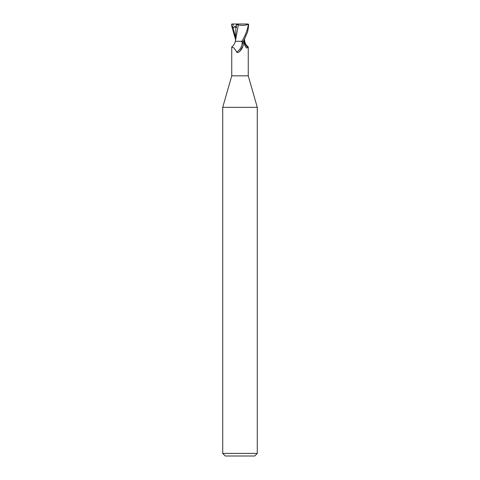 <?xml version="1.0" encoding="UTF-8"?>
<svg xmlns="http://www.w3.org/2000/svg" width="480" height="480" viewBox="0 0 480 480"><rect width="100%" height="100%" fill="white"/><g stroke="black" fill="none" stroke-linecap="round" stroke-linejoin="round"><path stroke-width="0.72" d="M231.834 46.818C233.61 45.504 234.78 43.662 235.344 41.28L241.056 41.28L242.172 42.036C243.078 42.78 243.342 44.13 242.976 46.092L240 51.066L238.632 52.236C237.6 52.824 236.958 52.728 236.706 51.936L233.97 47.958L231.75 46.998L231.75 75.84L222.72 107.328L257.28 107.328L257.28 453.408L222.72 453.408L225.312 456L254.688 456L257.28 453.408M231.75 75.84L248.25 75.84L257.28 107.328M231.792 24L233.286 24L232.446 27.894L233.07 27.636C234.804 26.904 235.74 26.904 235.884 27.648L236.394 27.75L236.412 24.522L238.488 24L247.686 24L248.352 24.864C247.38 30.282 245.232 35.754 241.914 41.28L237.78 41.28M244.212 39.93L244.056 41.238L244.512 41.238L244.05 41.28L244.512 41.28M244.554 39.222L244.656 41.28C245.22 43.662 246.39 45.504 248.166 46.818L248.022 47.562L246.468 48.018L244.47 44.838L243.336 41.28M242.856 46.458A9.372 7.152 -58.7 0 1 242.814 46.572A9.372 7.152 -58.7 0 1 240.24 50.814A9.372 7.152 -58.7 0 1 239.898 51.162M242.172 42.036A8.922 6.81 -58.7 0 1 236.706 51.936M241.914 41.28L244.05 41.28M244.002 41.28A9.402 7.182 58.7 0 0 248.022 47.562M243.534 41.28L247.098 33.072C247.8 31.512 248.304 28.776 248.622 24.864L247.686 24M238.212 24.972C242.55 25.704 246.018 25.422 248.61 24.114M238.308 24.99L235.512 40.422M235.884 27.648L235.44 41.28M236.358 24.498L238.47 25.014M235.446 39.222L231.378 24.864L232.224 24M233.286 24L238.488 24M232.446 27.894L236.406 25.854M232.872 24L232.878 24.678M233.07 27.636L235.452 37.128M248.25 46.998L248.25 75.84M239.682 51.366L240.24 50.814M235.524 40.188L235.458 41.28M222.72 107.328L222.72 453.408"/></g></svg>
